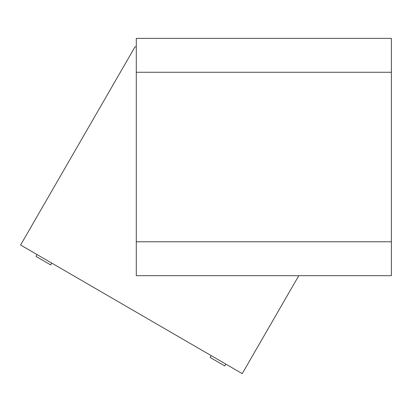 <?xml version="1.0" encoding="UTF-8"?>
<svg xmlns="http://www.w3.org/2000/svg" width="412" height="412" viewBox="0 0 412 412"><rect width="100%" height="100%" fill="white"/><g stroke="black" fill="none" stroke-linecap="round" stroke-linejoin="round"><path stroke-width="0.62" d="M136.29 46.844L135.018 46.844L20.6 245.022L242.23 373.632L298.788 275.679M50.691 264.931L51.758 263.098L50.691 264.931L51.758 263.098L50.691 264.931L36.029 256.424L37.095 254.59M224.792 365.964L225.858 364.131L224.792 365.964L225.858 364.131L224.792 365.964L210.13 357.456L211.196 355.623M136.29 72.27L136.29 38.367L391.4 38.367L391.4 72.27L136.29 72.27L136.29 275.679L391.4 275.679L391.4 72.27M391.4 241.777L136.29 241.777"/></g></svg>
